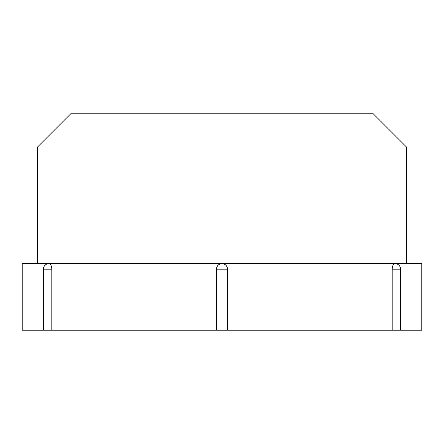 <?xml version="1.0" encoding="UTF-8"?>
<svg xmlns="http://www.w3.org/2000/svg" width="444" height="444" viewBox="0 0 444 444"><rect width="100%" height="100%" fill="white"/><g stroke="black" fill="none" stroke-linecap="round" stroke-linejoin="round"><path stroke-width="0.67" d="M400.582 330.225L400.582 269.175L392.191 269.175C392.379 265.806 393.323 263.958 395.032 263.625L421.8 263.625L421.8 330.225L22.2 330.225L22.2 263.625L48.968 263.625C50.677 263.952 51.621 265.806 51.809 269.175L51.809 330.225M392.191 269.175L392.191 330.225M395.032 263.625L222 263.625C225.369 263.952 227.217 265.806 227.55 269.175L227.55 330.225L227.55 269.175L216.45 269.175C216.777 265.806 218.631 263.958 222 263.625L37.468 263.625L37.468 147.075L406.532 147.075L406.532 263.625L395.032 263.625A5.55 5.55 0 0 1 400.582 269.175M406.532 147.075L373.232 113.775L70.768 113.775L37.468 147.075M216.45 269.175L216.45 330.225L216.45 269.175A5.55 5.55 0 0 1 222 263.625A5.55 5.55 0 0 1 227.55 269.175M51.809 269.175L43.418 269.175L43.418 330.225M48.968 263.625A5.55 5.55 0 0 0 43.418 269.175"/></g></svg>
